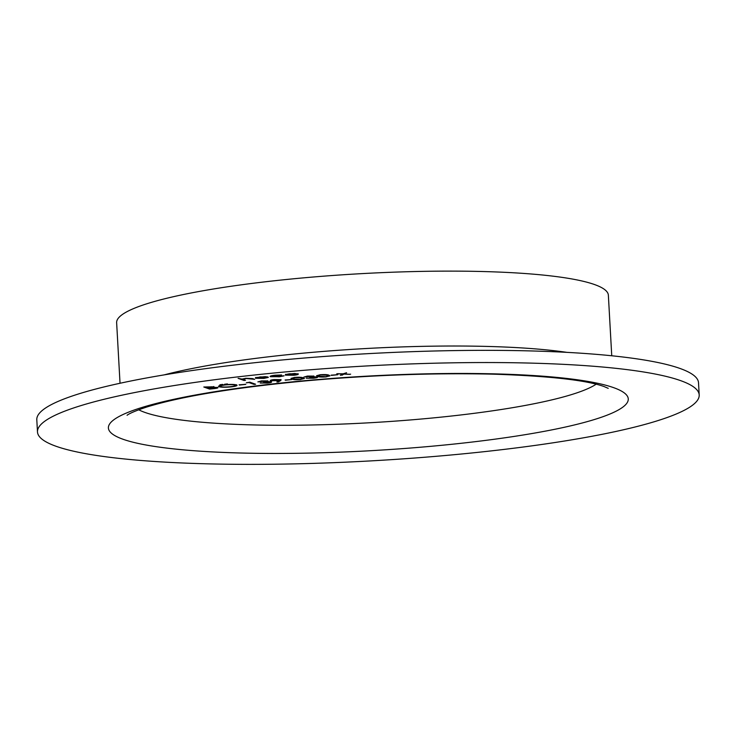 <?xml version="1.0" encoding="UTF-8"?>
<svg xmlns="http://www.w3.org/2000/svg" width="736" height="736" viewBox="0 0 736 736"><rect width="100%" height="100%" fill="white"/><g stroke="black" fill="none" stroke-linecap="round" stroke-linejoin="round"><path stroke-width="1.1" d="M331.43 375.397L337.815 374.725L331.099 375.158M312.377 376.28L308.044 376.142L303.977 377.108L307.427 376.059L313.794 376.087L313.048 376.722L317.363 376.97C318.136 377.43 316.848 377.853 313.49 378.24L306.24 378.212L312.92 378.028L315.928 377.145L309.58 377.246L312.303 376.243L303.922 376.998M316.075 377.228L309.58 377.246M285.421 380.227L291.806 379.555L285.09 379.988M266.368 381.11L262.034 380.972L257.968 381.938L261.418 380.889L267.784 380.917L267.039 381.552L271.354 381.8C272.127 382.269 270.839 382.692 267.481 383.07L260.231 383.042L266.91 382.858L269.919 381.975L263.571 382.076L266.294 381.073L257.913 381.837M270.075 382.058L263.571 382.076M239.412 385.057L245.796 384.385L239.08 384.818M222.732 384.394L219.889 384.753M213.762 386.63L213.072 387.274L217.755 387.467C218.445 387.89 217.221 388.268 214.102 388.608L209.604 389.077L203.798 387.007L214.029 386.832M284.013 375.719L279.312 376.666L270.489 376.722C269.532 376.17 271.06 375.673 275.052 375.213L281.603 374.983L275.466 375.406C272.43 375.756 271.253 376.133 271.934 376.547L284.022 375.848L279.321 376.795L270.112 376.427M244.03 380.466L238.078 378.341L242.08 379.077L245.824 378.276L252.512 378.571L254.684 379.344L246.082 378.497L243.082 379.325L245.52 380.31L244.03 380.466L238.344 378.313M254.408 379.242L246.072 378.368L243.082 379.325M680.69 380.659A331.375 47.509 176.8 0 0 311.687 369.674A331.375 47.509 176.8 0 0 37.481 431.949A331.375 47.509 176.8 0 0 370.99 460.883A331.375 47.509 176.8 0 0 699.2 394.956A331.375 47.509 176.8 0 0 680.69 380.659M263.138 378.249L268.281 377.412L263.847 378.414L255.558 378.276L255.539 377.623L265.218 376.63L268.005 377.016L257.149 378.157L263.138 378.249M268.272 377.283L263.838 378.295L255.558 378.276L255.539 377.623M297.942 373.824C298.936 374.348 297.574 374.826 293.848 375.268L285.375 375.148L285.531 374.44L294.768 373.465L298.328 374.118M297.933 373.704C298.926 374.219 297.565 374.698 293.839 375.139L285.375 375.148L285.531 374.44M236.514 384.79C237.903 385.508 236.026 386.17 230.865 386.796C225.372 387.292 221.444 387.246 219.08 386.63L219.08 386.759C217.663 386.05 219.521 385.379 224.636 384.753C230.184 384.238 234.149 384.293 236.523 384.91C237.912 385.627 236.026 386.299 230.865 386.915C225.382 387.421 221.453 387.366 219.08 386.759L218.537 386.336M236.523 384.91L237.075 385.324M227.424 383.907L224.572 384.256M246.358 382.821L249.808 382.177L255.613 384.247L254.122 384.404L248.915 382.545L246.358 382.821M279.119 380.632L270.609 380.751C269.827 380.319 271.004 379.923 274.123 379.555L281.051 379.656L280.839 380.466L278.346 381.929L276.865 381.956L279.119 380.632L270.287 380.512M281.051 379.656L280.839 380.466L278.346 381.929M300.72 379.583C296.148 379.886 293.287 379.712 292.118 379.077L291.042 378.414L294.621 377.402C299.239 377.099 302.165 377.255 303.407 377.89L304.41 378.525L300.72 379.454C296.148 379.758 293.278 379.592 292.109 378.957L292.118 379.077M326.287 376.896C321.715 377.2 318.844 377.034 317.685 376.39L316.6 375.728L320.178 374.725C324.797 374.412 327.732 374.578 328.974 375.213L329.976 375.848L326.278 376.777C321.706 377.071 318.835 376.906 317.676 376.271L317.685 376.39M342.764 374.044L336.784 373.768L343.215 373.796L346.582 372.738L344.54 373.86L349.692 374.376L344.089 374.109L340.391 375.351L342.755 373.925L337.612 373.686M699.2 394.956L698.519 382.766A331.375 47.509 176.8 0 0 680.009 368.46A331.375 47.509 176.8 0 0 310.997 357.484A331.375 47.509 176.8 0 0 36.8 419.759L37.481 431.949M611.745 355.773L608.359 295.2A246.238 35.3 176.8 0 0 594.605 284.574A246.238 35.3 176.8 0 0 320.399 276.423A246.238 35.3 176.8 0 0 116.638 322.699L120.032 383.263M245.254 380.208L244.021 380.337M255.548 378.157L255.53 377.504M267.692 376.924L257.149 378.157M266 376.988L260.084 376.896L256.781 377.954L266 376.988L260.093 377.025L256.781 377.954M281.17 374.955L280.628 375.213M280.618 375.084L275.466 375.406M275.457 375.286C272.421 375.627 271.244 376.004 271.924 376.427M285.366 375.02L285.531 374.311M296.728 374.146L289.966 373.759C287.141 374.1 286.111 374.477 286.865 374.863M296.452 373.86L289.975 373.888C287.15 374.228 286.111 374.596 286.874 374.992L286.58 374.698M286.874 374.992L293.324 375.084C296.157 374.744 297.206 374.376 296.452 373.989L296.737 374.081M217.746 387.338C218.436 387.762 217.221 388.148 214.093 388.488L209.604 389.077M209.594 388.958L204.065 386.98M213.753 386.501L213.072 387.274M216.384 387.679L208.334 387.817L210.505 388.709L216.264 387.624L208.343 387.946M212.4 386.851L205.878 386.943L207.745 387.734L212.281 386.786L205.887 387.062M219.08 386.63L218.537 386.28M235.456 385.333L235.023 384.946C233.054 384.45 229.807 384.413 225.29 384.836C221.048 385.342 219.475 385.885 220.561 386.474M235.023 384.946L235.032 385.066C233.054 384.578 229.816 384.542 225.299 384.956C221.058 385.471 219.484 386.014 220.57 386.602L220.138 386.207M220.57 386.602C222.53 387.09 225.74 387.127 230.212 386.713C234.517 386.207 236.127 385.664 235.032 385.066L235.465 385.278M245.53 384.293L239.402 384.937M255.337 384.155L254.122 384.404M254.113 384.284L248.915 382.545M248.906 382.426L246.532 382.674M267.775 380.797L267.039 381.552M271.345 381.68C272.127 382.14 270.83 382.564 267.472 382.95L267.481 383.07M267.472 382.95L260.222 382.922M278.337 381.809L277.076 381.828M281.042 379.528L280.839 380.337M279.698 379.886L274.629 379.656L272.062 380.457M274.629 379.656L271.915 380.383M272.072 380.576L277.095 380.586L279.524 379.794L274.638 379.776M291.53 379.463L285.412 380.098M292.109 378.957L291.051 378.35M304.391 378.47L300.72 379.454M295.256 377.485L292.661 378.359L293.609 378.92L300.178 379.362L302.744 378.635L301.907 377.927L295.256 377.485L292.68 378.295M301.907 377.927L295.265 377.614M302.744 378.635L301.916 378.046M313.784 375.967L313.048 376.722M317.354 376.841C318.136 377.31 316.839 377.734 313.481 378.12L313.49 378.24M313.481 378.12L306.231 378.092M317.676 376.271L316.609 375.664M329.958 375.783L326.278 376.777M320.822 374.799L318.228 375.682L319.166 376.234L325.735 376.685L328.311 375.949L327.474 375.24L320.822 374.799L318.237 375.618M327.474 375.24L320.822 374.928M328.311 375.949L327.474 375.36M337.539 374.624L331.421 375.268M346.297 372.766L344.54 373.86M350.64 374.146L349.692 374.376M349.683 374.247L344.089 374.109M344.08 373.98L342.166 375.167M342.157 375.038L340.676 375.194M613.732 387.688A260.342 37.324 176.8 0 0 171.387 399.841A260.342 37.324 176.8 0 0 319.902 452.833A260.342 37.324 176.8 0 0 613.732 387.688M138.699 409.777A235.667 33.782 176.8 0 0 368.865 422.804A235.667 33.782 176.8 0 0 596.142 384.201M566.959 352.369A246.238 35.3 176.8 0 0 164.156 374.891M127.153 415.233C126.675 415.757 127.944 413.2 147.126 406.907C182.436 396.115 236.201 387.357 308.448 380.632C373.575 374.946 435.344 372.793 493.755 374.182C549.525 376.05 586.307 380.172 604.081 386.547L608.221 388.341"/></g></svg>
